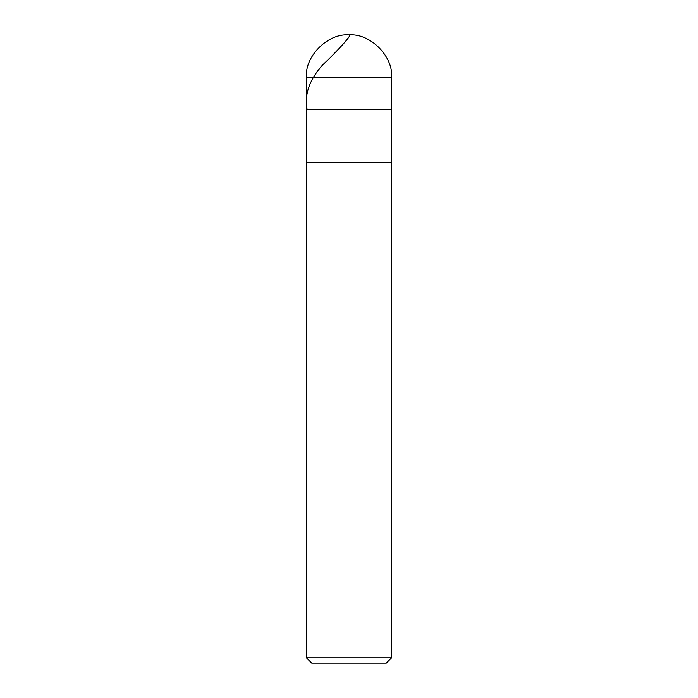 <?xml version="1.0" encoding="UTF-8"?>
<svg xmlns="http://www.w3.org/2000/svg" width="698" height="698" viewBox="0 0 698 698"><rect width="100%" height="100%" fill="white"/><g stroke="black" fill="none" stroke-linecap="round" stroke-linejoin="round"><path stroke-width="1.05" d="M306.413 77.487C304.502 56.416 327.929 32.998 349 34.9C370.071 32.998 393.498 56.416 391.587 77.487L306.413 77.487L391.587 77.487L391.587 109.429L306.413 109.429L306.413 77.487L306.413 109.429L391.587 109.429L391.587 77.487C393.498 56.416 370.071 32.998 349 34.9C327.929 32.998 304.502 56.416 306.413 77.487M391.587 109.429L306.413 109.429L391.587 109.429L391.587 162.669L306.413 162.669L306.413 109.429L306.413 162.669L391.587 162.669L391.587 657.778L306.413 657.778L306.413 162.669L306.413 657.778L391.587 657.778L386.264 663.1L311.736 663.1L306.413 657.778L311.736 663.1L386.264 663.1L391.587 657.778L391.587 109.429M349.428 34.909C352.42 34.612 336.898 51.6 322.232 65.368C309.415 79.921 304.345 94.474 307.024 109.036"/></g></svg>
